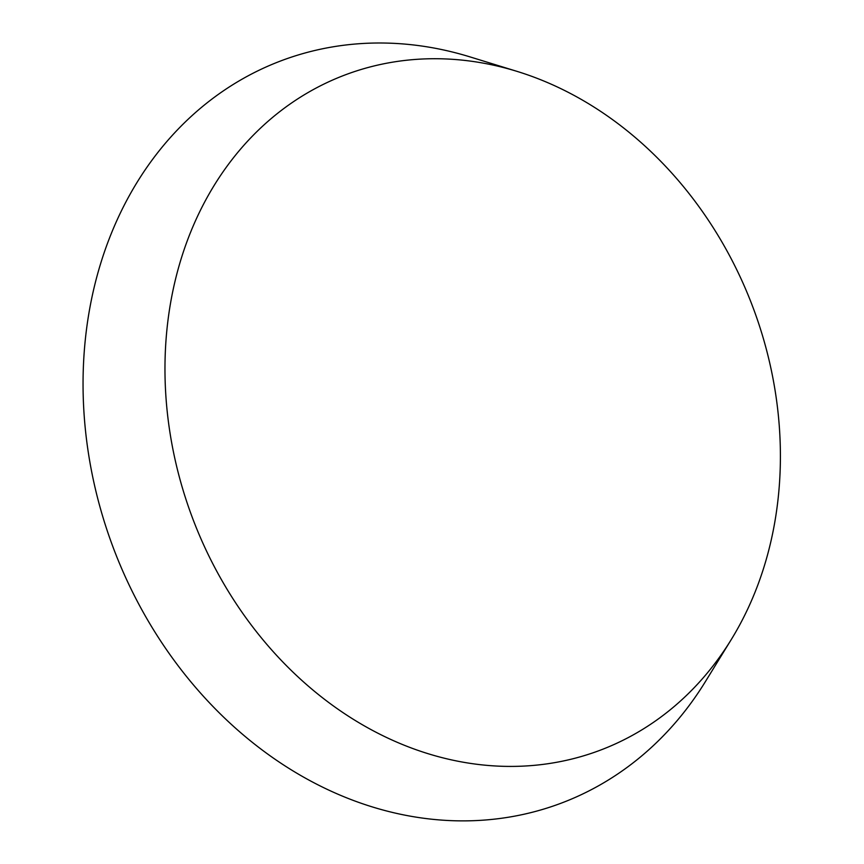 <?xml version="1.0" encoding="UTF-8"?>
<svg xmlns="http://www.w3.org/2000/svg" width="864" height="864" viewBox="0 0 864 864"><rect width="100%" height="100%" fill="white"/><g stroke="black" fill="none" stroke-linecap="round" stroke-linejoin="round"><path stroke-width="1.3" d="M170.003 432.842A360.914 299.376 69.3 0 0 412.711 748.494A360.914 299.376 69.3 0 0 731.225 639.619A360.914 299.376 69.3 0 0 775.386 392.31A360.914 299.376 69.3 0 0 517.072 71.388A360.914 299.376 69.3 0 0 170.003 432.842M517.072 71.388L470.07 56.916A396.706 329.076 69.3 0 0 88.582 454.226A396.706 329.076 69.3 0 0 355.363 801.187A396.706 329.076 69.3 0 0 705.467 681.502L731.225 639.619"/></g></svg>
